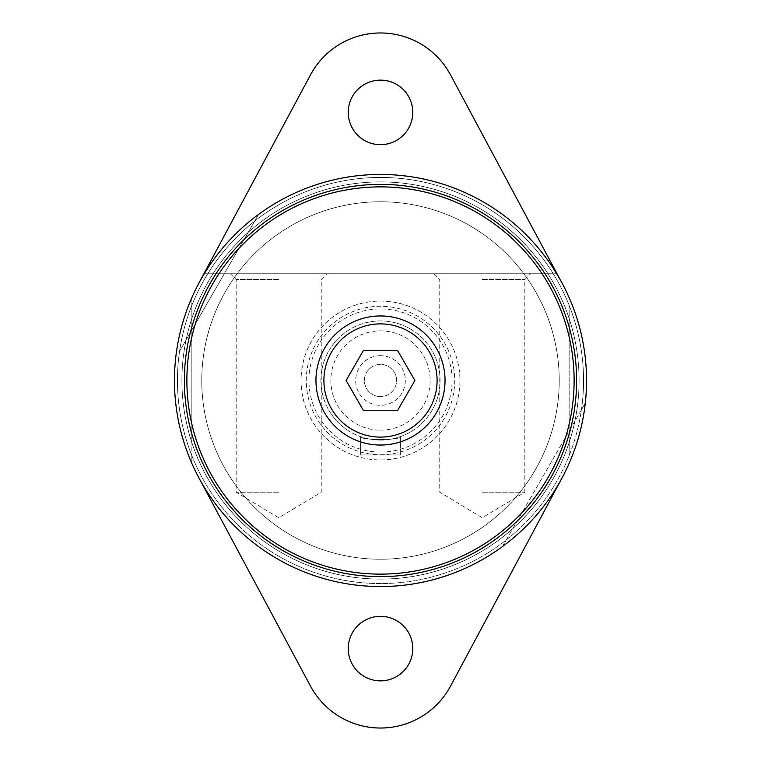 <?xml version="1.0" encoding="UTF-8"?>
<svg xmlns="http://www.w3.org/2000/svg" width="761" height="761" viewBox="0 0 761 761"><rect width="100%" height="100%" fill="white"/><g stroke="black" fill="none" stroke-linecap="round" stroke-linejoin="round"><path stroke-width="0.57" stroke-dasharray="3.81 2.85" d="M278.726 279.525L236.195 279.525L278.726 279.525M278.726 273.76L230.421 273.76L278.726 273.76M204.271 273.76L556.729 273.76A206.041 206.041 0 0 0 380.5 174.459A206.041 206.041 0 0 0 191.839 463.316L191.839 442.512A198.592 198.592 0 0 0 569.161 442.512L569.161 455.601A203.054 203.054 0 0 0 569.161 305.399L569.161 455.601A203.054 203.054 0 0 1 191.839 455.601L191.839 305.399A203.054 203.054 0 0 0 191.839 455.601L191.839 463.316A206.041 206.041 0 0 0 569.161 463.316A206.041 206.041 0 0 1 191.839 463.316A206.041 206.041 0 0 0 584.581 352.181A206.041 206.041 0 0 0 198.878 283.206L310.478 74.892A79.439 79.439 0 0 1 450.522 74.892L562.122 283.206A206.041 206.041 0 0 0 204.271 273.76L556.729 273.76A206.041 206.041 0 0 0 174.459 380.5A206.041 206.041 0 0 0 380.5 586.541A206.041 206.041 0 0 0 586.541 380.5A206.041 206.041 0 0 0 380.5 174.459A206.041 206.041 0 0 0 174.459 380.5A206.041 206.041 0 0 0 380.5 586.541A206.041 206.041 0 0 0 586.541 380.5A206.041 206.041 0 0 0 380.5 174.459A206.041 206.041 0 0 0 174.459 380.5A206.041 206.041 0 0 0 380.5 586.541A206.041 206.041 0 0 0 586.541 380.5A206.041 206.041 0 0 0 380.5 174.459A206.041 206.041 0 0 0 174.459 380.5A206.041 206.041 0 0 0 380.5 586.541A206.041 206.041 0 0 0 586.541 380.5A206.041 206.041 0 0 0 380.5 174.459A206.041 206.041 0 0 0 174.459 380.5A206.041 206.041 0 0 0 380.5 586.541A206.041 206.041 0 0 0 586.541 380.5A206.041 206.041 0 0 0 380.5 174.459A206.041 206.041 0 0 0 174.459 380.5A206.041 206.041 0 0 0 380.5 586.541A206.041 206.041 0 0 0 586.541 380.5A206.041 206.041 0 0 0 380.5 174.459A206.041 206.041 0 0 0 174.459 380.5A206.041 206.041 0 0 0 380.5 586.541A206.041 206.041 0 0 0 586.541 380.5A206.041 206.041 0 0 0 204.271 273.76M482.274 273.76L530.579 273.76L482.274 273.76M278.726 492.205L236.195 492.205L278.726 492.205M482.274 279.525L524.805 279.525L482.274 279.525M482.274 492.205L524.805 492.205L482.274 492.205M191.839 297.684L191.839 305.399A203.054 203.054 0 0 1 380.5 177.446A203.054 203.054 0 0 0 179.567 351.211L254.669 221.128L179.567 351.211A203.054 203.054 0 0 0 506.331 539.872A203.054 203.054 0 0 0 581.433 409.789L585.295 403.111L581.433 409.789A203.054 203.054 0 0 0 254.669 221.128L258.521 214.45L254.669 221.128A203.054 203.054 0 0 0 278.973 556.358A203.054 203.054 0 0 0 506.331 539.872L581.433 409.789A203.054 203.054 0 0 0 380.5 177.446A203.054 203.054 0 0 1 569.161 305.399L569.161 442.512A198.592 198.592 0 0 1 191.839 442.512L191.839 297.684A206.041 206.041 0 0 1 569.161 297.684A206.041 206.041 0 0 0 191.839 297.684M569.161 318.488A198.592 198.592 0 0 0 191.839 318.488A198.592 198.592 0 0 1 569.161 318.488M412.766 648.6A32.266 32.266 0 0 0 364.367 620.653A32.266 32.266 0 0 0 364.367 676.548A32.266 32.266 0 0 0 412.766 648.6M450.522 686.108A79.439 79.439 0 0 1 310.478 686.108L198.878 477.794A206.041 206.041 0 0 0 562.122 477.794L450.522 686.108M412.766 112.4A32.266 32.266 0 0 0 364.367 84.452A32.266 32.266 0 0 0 364.367 140.347A32.266 32.266 0 0 0 412.766 112.4M502.479 546.55L506.331 539.872L502.479 546.55A206.041 206.041 0 0 1 175.705 357.889A206.041 206.041 0 0 0 502.479 546.55M506.331 539.872L581.433 409.789A203.054 203.054 0 0 1 506.331 539.872M585.295 403.111A206.041 206.041 0 0 0 258.521 214.45A206.041 206.041 0 0 1 585.295 403.111M380.5 396.595A16.095 16.095 0 0 1 364.405 380.5A16.095 16.095 0 0 1 380.5 364.405A16.095 16.095 0 0 1 396.595 380.5A16.095 16.095 0 0 1 380.5 396.595A16.095 16.095 0 0 0 396.595 380.5A16.095 16.095 0 0 0 380.5 364.405A16.095 16.095 0 0 0 364.405 380.5A16.095 16.095 0 0 0 380.5 396.595M400.362 454.973L400.362 436.671C401.599 440.391 359.401 440.391 360.638 436.671C359.401 440.391 401.599 440.391 400.362 436.671L400.362 454.973L360.638 454.973L360.638 436.671L360.638 454.973L400.362 454.973M380.5 350.707L363.301 350.707L346.103 380.5L363.301 410.293L397.699 410.293L414.897 380.5L397.699 350.707L380.5 350.707M380.5 355.672A24.828 24.828 0 0 0 355.672 380.5A24.828 24.828 0 0 0 380.5 405.328A24.828 24.828 0 0 0 405.328 380.5A24.828 24.828 0 0 0 380.5 355.672M380.5 430.146A49.646 49.646 0 0 0 430.146 380.5A49.646 49.646 0 0 0 380.5 330.854A49.646 49.646 0 0 0 330.854 380.5A49.646 49.646 0 0 0 380.5 430.146M380.5 440.077A59.577 59.577 0 0 0 440.077 380.5A59.577 59.577 0 0 0 380.5 320.923A59.577 59.577 0 0 0 320.923 380.5A59.577 59.577 0 0 0 380.5 440.077A59.577 59.577 0 0 0 440.077 380.5A59.577 59.577 0 0 0 380.5 320.923A59.577 59.577 0 0 0 320.923 380.5A59.577 59.577 0 0 0 380.5 440.077M380.5 452.063A71.563 71.563 0 0 0 452.063 380.5A71.563 71.563 0 0 0 380.5 308.937A71.563 71.563 0 0 0 308.937 380.5A71.563 71.563 0 0 0 380.5 452.063M380.5 454.726A74.226 74.226 0 0 0 454.726 380.5A74.226 74.226 0 0 0 380.5 306.274A74.226 74.226 0 0 0 306.274 380.5A74.226 74.226 0 0 0 380.5 454.726A74.226 74.226 0 0 0 454.726 380.5A74.226 74.226 0 0 0 380.5 306.274A74.226 74.226 0 0 0 306.274 380.5A74.226 74.226 0 0 0 380.5 454.726M380.5 459.939A79.439 79.439 0 0 0 459.939 380.5A79.439 79.439 0 0 0 380.5 301.061A79.439 79.439 0 0 0 301.061 380.5A79.439 79.439 0 0 0 380.5 459.939A79.439 79.439 0 0 0 459.939 380.5A79.439 79.439 0 0 0 380.5 301.061A79.439 79.439 0 0 0 301.061 380.5A79.439 79.439 0 0 0 380.5 459.939M380.5 559.23A178.73 178.73 0 0 0 559.23 380.5A178.73 178.73 0 0 0 380.5 201.77A178.73 178.73 0 0 0 201.77 380.5A178.73 178.73 0 0 0 380.5 559.23A178.73 178.73 0 0 0 559.23 380.5A178.73 178.73 0 0 0 380.5 201.77A178.73 178.73 0 0 0 201.77 380.5A178.73 178.73 0 0 0 380.5 559.23M562.122 283.206A206.041 206.041 0 0 1 562.122 477.794M198.878 477.794A206.041 206.041 0 0 1 198.878 283.206M380.5 579.092A198.592 198.592 0 0 0 579.092 380.5A198.592 198.592 0 0 0 380.5 181.908A198.592 198.592 0 0 0 181.908 380.5A198.592 198.592 0 0 0 380.5 579.092A198.592 198.592 0 0 0 579.092 380.5A198.592 198.592 0 0 0 380.5 181.908A198.592 198.592 0 0 0 181.908 380.5A198.592 198.592 0 0 0 380.5 579.092A198.592 198.592 0 0 0 579.092 380.5A198.592 198.592 0 0 0 380.5 181.908A198.592 198.592 0 0 0 181.908 380.5A198.592 198.592 0 0 0 380.5 579.092A198.592 198.592 0 0 0 579.092 380.5A198.592 198.592 0 0 0 380.5 181.908A198.592 198.592 0 0 0 181.908 380.5A198.592 198.592 0 0 0 380.5 579.092M380.5 184.39A196.11 196.11 0 0 0 184.39 380.5A196.11 196.11 0 0 0 380.5 576.61A196.11 196.11 0 0 0 576.61 380.5A196.11 196.11 0 0 0 380.5 184.39M380.5 574.127A193.627 193.627 0 0 0 574.127 380.5A193.627 193.627 0 0 0 380.5 186.873A193.627 193.627 0 0 0 186.873 380.5A193.627 193.627 0 0 0 380.5 574.127M230.421 273.76L236.195 279.525L236.195 492.205L278.726 517.756L321.247 492.205L321.247 279.525L327.021 273.76M433.979 273.76L439.753 279.525L439.753 492.205L482.274 517.756L524.805 492.205L524.805 279.525L530.579 273.76"/><path stroke-width="1.14" d="M412.766 648.6A32.266 32.266 0 0 1 364.367 676.548A32.266 32.266 0 0 1 364.367 620.653A32.266 32.266 0 0 1 412.766 648.6M198.878 477.794L310.478 686.108A79.439 79.439 0 0 0 450.522 686.108L562.122 477.794M562.122 283.206L450.522 74.892A79.439 79.439 0 0 0 310.478 74.892L198.878 283.206M412.766 112.4A32.266 32.266 0 0 1 364.367 140.347A32.266 32.266 0 0 1 364.367 84.452A32.266 32.266 0 0 1 412.766 112.4M363.301 350.707L397.699 350.707L414.897 380.5L397.699 410.293L363.301 410.293L346.103 380.5L363.301 350.707M380.5 586.541A206.041 206.041 0 0 0 586.541 380.5A206.041 206.041 0 0 0 380.5 174.459A206.041 206.041 0 0 0 174.459 380.5A206.041 206.041 0 0 0 380.5 586.541M380.5 576.61A196.11 196.11 0 0 0 576.61 380.5A196.11 196.11 0 0 0 380.5 184.39A196.11 196.11 0 0 0 184.39 380.5A196.11 196.11 0 0 0 380.5 576.61M380.5 574.127A193.627 193.627 0 0 0 574.127 380.5A193.627 193.627 0 0 0 380.5 186.873A193.627 193.627 0 0 0 186.873 380.5A193.627 193.627 0 0 0 380.5 574.127M380.5 445.042A64.542 64.542 0 0 0 445.042 380.5A64.542 64.542 0 0 0 380.5 315.958A64.542 64.542 0 0 0 315.958 380.5A64.542 64.542 0 0 0 380.5 445.042A64.542 64.542 0 0 0 445.042 380.5A64.542 64.542 0 0 0 380.5 315.958A64.542 64.542 0 0 0 315.958 380.5A64.542 64.542 0 0 0 380.5 445.042A64.542 64.542 0 0 0 445.042 380.5A64.542 64.542 0 0 0 380.5 315.958A64.542 64.542 0 0 0 315.958 380.5A64.542 64.542 0 0 0 380.5 445.042M380.5 437.099A56.599 56.599 0 0 0 437.099 380.5A56.599 56.599 0 0 0 380.5 323.901A56.599 56.599 0 0 0 323.901 380.5A56.599 56.599 0 0 0 380.5 437.099"/></g></svg>
